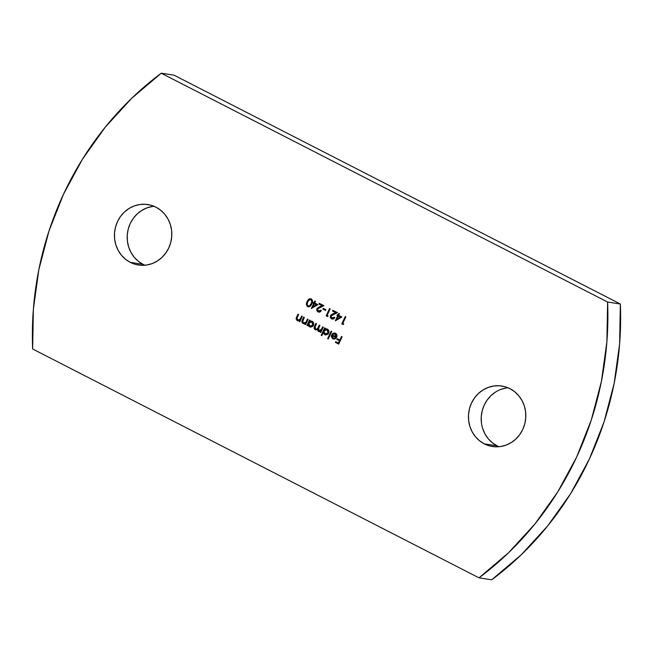 <?xml version="1.0" encoding="UTF-8"?>
<svg xmlns="http://www.w3.org/2000/svg" width="653" height="653" viewBox="0 0 653 653"><rect width="100%" height="100%" fill="white"/><g stroke="black" fill="none" stroke-linecap="round" stroke-linejoin="round"><path stroke-width="0.98" d="M482.64 428.425L484.926 433.845L488.175 438.669L492.256 442.71L497.015 445.803L484.265 443.844A30.601 28.65 98.7 0 1 469.834 407.415A30.601 28.65 98.7 0 1 501.773 386.021A30.601 28.65 98.7 0 1 509.993 388.69L504.736 386.649L499.194 385.752L493.57 386.029L488.085 387.466L482.942 390.012L478.347 393.563L474.478 397.987L471.474 403.113L469.458 408.745L468.511 414.671L468.658 420.654L469.899 426.466L472.184 431.894L475.433 436.718L479.514 440.751L484.265 443.844L489.521 445.885L495.064 446.783L500.688 446.505L506.173 445.068L511.315 442.522L515.911 438.971L519.78 434.547L522.784 429.421L524.8 423.789L525.747 417.863L525.6 411.88L524.359 406.068L522.074 400.64L518.825 395.824L514.744 391.784L509.993 388.69A30.601 28.65 98.7 0 1 524.424 425.119A30.601 28.65 98.7 0 1 492.484 446.513A30.601 28.65 98.7 0 1 484.265 443.844L497.015 445.803A30.601 28.65 -81.3 0 0 498.982 446.717M152.312 206.495L146.827 207.932L141.685 210.478L137.089 214.029L133.22 218.453L130.216 223.579L128.2 229.211L127.253 235.137L127.4 241.12L128.641 246.932L130.927 252.36L134.175 257.176L138.256 261.216L143.007 264.31L130.265 262.359A30.601 28.65 98.7 0 1 115.834 225.93A30.601 28.65 98.7 0 1 147.766 204.536A30.601 28.65 98.7 0 1 155.985 207.197L150.737 205.164L145.195 204.267L139.571 204.536L134.077 205.973L128.943 208.519L124.348 212.07L120.478 216.494L117.475 221.628L115.459 227.26L114.504 233.178L114.65 239.161L115.891 244.981L118.185 250.401L121.425 255.225L125.507 259.257L130.265 262.359L135.514 264.392L141.064 265.289L146.688 265.012L152.173 263.575L157.308 261.037L161.903 257.478L165.78 253.054L168.776 247.928L170.792 242.296L171.747 236.37L171.6 230.387L170.36 224.575L168.074 219.155L164.825 214.331L160.744 210.29L155.985 207.197A30.601 28.65 98.7 0 1 170.425 243.626A30.601 28.65 98.7 0 1 138.485 265.02A30.601 28.65 98.7 0 1 130.265 262.359L143.007 264.31A30.601 28.65 -81.3 0 0 144.974 265.224M479 577.84L32.65 348.996L33.385 309.138L38.854 269.591L48.983 231.007L63.602 194.006L82.474 159.185L105.296 127.115L131.702 98.293L161.25 73.209L607.608 302.045L606.874 341.911L601.397 381.45L591.267 420.034L576.648 457.035L557.776 491.856L534.962 523.935L508.556 552.748L479 577.84L491.75 579.791A314.101 294.095 -81.3 0 0 620.35 304.004L619.615 343.862L614.147 383.409L604.017 421.993L589.398 458.994L570.526 493.815L547.704 525.885L521.298 554.707L491.75 579.791L479 577.84A314.101 294.095 98.7 0 0 607.608 302.045L161.25 73.209L174 75.16L620.35 304.004L607.608 302.045L620.35 304.004L174 75.16L161.25 73.209A314.101 294.095 98.7 0 0 32.65 348.996L479 577.84M341.903 316.983L338.678 315.334L339.462 313.652L338.858 313.334L338.074 315.024L337.291 314.615L336.94 315.366L337.723 315.766L335.364 320.819L341.903 316.983L338.678 315.334L339.462 313.652L338.858 313.334L338.074 315.024L337.291 314.615L336.94 315.366L337.723 315.766L335.364 320.819L341.903 316.983M328.149 315.962L327.104 315.423L330.157 308.877L329.545 308.559L326.141 315.856L327.398 316.501L328.149 315.962L327.104 315.423L330.157 308.877L329.545 308.559L326.141 315.856L327.398 316.501L328.149 315.962M318.778 312.134L317.921 311.881C319.35 312.436 320.468 312.003 321.276 310.583L320.664 310.265L318.305 311.146L317.472 310.208L317.521 308.91L318.542 307.914L323.888 305.661L319.276 303.302L318.925 304.045L322.084 305.669L317.097 308.289L316.754 310.518L317.921 311.881L319.839 311.979L321.276 310.583L320.664 310.265L319.644 311.236L318.46 311.22L317.521 308.91L323.888 305.661L319.276 303.302L318.925 304.045L322.084 305.669L316.885 308.657L317.921 311.881L318.884 312.158M311.269 298.96L309.595 298.837L308.24 299.792L306.461 303.612L307.343 306.412L308.649 306.861L309.914 306.461L312.265 302.641L312.216 299.898L311.269 298.96L309.808 298.87L307.139 301.588C305.996 303.588 306.184 305.261 307.685 306.632L308.534 306.869L307.685 306.632C309.628 307.024 310.983 306.126 311.75 303.955C312.909 301.988 312.746 300.323 311.269 298.96C309.31 298.543 307.938 299.425 307.139 301.588L307.351 301.621C308.151 299.458 309.522 298.576 311.481 298.992M333.846 339.078L332.883 338.785L335.283 338.785L336.687 337.299C337.356 335.544 336.956 334.205 335.471 333.275L332.491 333.569L332.891 334.156L335.585 334.181L336.271 335.193L336.132 336.858L331.7 334.581L331.324 336.164L332.597 338.621L335.283 338.785L336.891 336.744L336.368 333.952L334.736 332.997L332.491 333.569L332.891 334.156L335.454 334.001L334.638 333.756M321.815 335.658L323.3 332.475L324.231 334.263L325.863 334.94L327.977 334.181L328.786 332.94L328.271 329.83L326.769 328.883L324.876 329.096L325.308 328.173L324.696 327.863L321.203 335.348L321.815 335.658L323.3 332.475L324.778 334.63L325.635 334.916L328.663 333.218C329.308 331.455 328.875 330.083 327.373 329.12L324.876 329.096L325.308 328.173L324.696 327.863L321.203 335.348L321.815 335.658M307.587 325.7L308.053 324.712L309 326.467L310.64 327.137L312.746 326.378L313.554 325.137L313.048 322.027L311.546 321.08L309.644 321.292L310.077 320.37L309.465 320.06L306.983 325.39L307.587 325.7L308.053 324.712L310.404 327.112L313.44 325.414C314.085 323.643 313.652 322.28 312.15 321.317L309.644 321.292L310.077 320.37L309.465 320.06L306.983 325.39L307.587 325.7M298.168 320.811L297.303 320.541L299.898 320.492L299.237 321.423L299.849 321.733L302.331 316.403L301.727 316.085L299.833 319.635L297.719 319.946L296.886 318.501L298.592 314.485L297.98 314.166L296.184 318.917L297.588 320.672L299.686 320.46L299.237 321.423L299.849 321.733L302.331 316.403L301.727 316.085L300.062 319.399L297.719 319.946L296.927 318.24L298.592 314.485L297.98 314.166L296.715 316.893C295.85 318.395 296.054 319.611 297.303 320.541L298.274 320.827M303.914 323.749L303.049 323.488L305.645 323.431L304.984 324.361L305.588 324.68L308.077 319.341L307.465 319.031L305.808 322.345L304.396 323.08L303.245 322.762L302.625 321.709L304.331 317.423L303.727 317.113L302.453 319.839L301.939 321.333L302.38 322.949L303.629 323.7L305.433 323.398L304.984 324.361L305.588 324.68L308.077 319.341L307.465 319.031L305.808 322.345L303.457 322.892L302.674 321.186L304.331 317.423L303.727 317.113L302.453 319.839C301.596 321.333 301.792 322.549 303.049 323.488L304.012 323.774M319.815 331.675L318.452 331.389L320.852 331.275L320.207 332.173L320.819 332.483L323.3 327.153L322.696 326.835L320.925 330.304L319.293 330.932L318.142 329.569L319.913 325.414L319.301 325.096L317.595 328.475L316.387 329.202L315.179 328.859L314.73 327.928L316.517 323.668L315.905 323.357L314.558 326.247L314.052 328.124L314.673 329.39L316.305 329.83L317.472 329.292L317.97 331.03L319.309 331.634L320.639 331.242L320.207 332.173L320.819 332.483L323.3 327.153L322.696 326.835L321.651 329.079L318.868 330.785L318.648 328.124L319.913 325.414L319.301 325.096L318.338 327.169C317.815 328.745 316.86 329.365 315.464 329.047L315.17 326.565L316.517 323.668L315.905 323.357L314.558 326.247L315.056 329.643L315.864 329.871M331.74 331.479L331.136 331.169L327.643 338.646L328.255 338.964L331.74 331.479L331.136 331.169L327.643 338.646L328.255 338.964L331.74 331.479M342.099 336.785L341.486 336.475L339.829 340.025L337.136 338.646L336.785 339.397L339.487 340.776L338.434 343.021L335.74 341.641L335.389 342.384L338.695 344.082L342.099 336.785L341.486 336.475L339.829 340.025L337.136 338.646L336.785 339.397L339.487 340.776L338.434 343.021L335.74 341.641L335.389 342.384L338.695 344.082L342.099 336.785M317.88 304.673L314.664 303.016L315.448 301.335L314.836 301.025L314.052 302.706L313.269 302.306L312.926 303.057L313.709 303.457L311.35 308.51L317.88 304.673L314.664 303.016L315.448 301.335L314.836 301.025L314.052 302.706L313.269 302.306L312.926 303.057L313.709 303.457L311.35 308.51L317.88 304.673M325.888 309.702L323.276 308.363L322.925 309.114L325.537 310.453L325.888 309.702L323.276 308.363L322.925 309.114L325.537 310.453L325.888 309.702M332.353 319.097L331.495 318.835C332.924 319.399 334.042 318.966 334.85 317.538L334.238 317.227L331.879 318.109L331.047 317.162L331.095 315.872L332.124 314.868L337.462 312.624L332.85 310.257L332.499 311.008L335.658 312.624L330.671 315.244L330.328 317.48L331.495 318.835L333.414 318.933L334.85 317.538L334.238 317.227L333.218 318.199L331.879 318.109L331.095 315.872L337.462 312.624L332.85 310.257L332.499 311.008L335.658 312.624L330.459 315.619L331.495 318.835L332.459 319.113M343.805 323.986L342.76 323.455L345.821 316.901L345.208 316.591L341.805 323.888L343.062 324.533L343.805 323.986L342.76 323.455L345.821 316.901L345.208 316.591L341.805 323.888L343.062 324.533L343.805 323.986M506.312 387.988L500.827 389.425M495.692 391.963L491.097 395.522L487.22 399.946L484.224 405.072L482.208 410.704L481.253 416.63L481.4 422.613M297.303 320.541L297.515 320.574C296.266 319.644 296.062 318.427 296.927 316.925L298.168 314.264L296.397 318.95L297.156 320.345L298.715 320.852M298.356 320.133L297.719 319.946M297.931 319.978L300.274 319.431L301.906 316.183L300.274 319.431L298.543 320.166M299.776 319.872L299.18 320.117M296.756 317.309L296.413 318.427M296.544 319.537L297.156 320.345M303.049 323.488L303.261 323.521C302.004 322.582 301.808 321.366 302.666 319.872L303.906 317.203L302.143 321.896L302.902 323.292L304.453 323.798M304.102 323.08L303.457 322.892M303.669 322.925L306.02 322.378L307.653 319.129L306.02 322.378L304.282 323.104M305.522 322.811L304.927 323.064M302.494 320.256L302.151 321.366M302.29 322.476L302.902 323.292M307.62 325.643L306.983 325.39L309.653 320.15L307.196 325.423L307.62 325.643M311.759 321.113L309.644 321.292L311.35 321.039M310.51 327.12L309.555 326.827L308.053 324.712L309.212 326.5L310.852 327.169M308.755 326.01L309.212 326.5M311.114 321.023L310.477 321.096M311.195 321.749L311.628 321.831M310.061 326.198L313.048 325.129L312.036 321.994L311.154 321.741L311.816 321.962L312.836 325.096L309.849 326.165L308.836 323.023L311.816 321.962L312.967 322.909L312.771 325.578L310.469 326.361M312.036 321.994L312.934 323.292L312.909 324.908L312.199 325.912L310.681 326.402L309.155 325.627L308.681 323.464L310.126 321.823L311.816 321.962M310.624 326.394L309.849 326.165M318.452 331.389L317.685 329.324L318.452 331.389L319.603 331.642M315.758 329.855L317.685 329.324L318.182 331.063L319.521 331.667M315.056 329.643L314.558 326.247L316.093 323.455L314.264 328.157L314.885 329.422L315.881 329.871M316.052 329.21L315.464 329.047M315.677 329.079C317.072 329.398 318.027 328.777 318.55 327.202L319.488 325.194L317.807 328.508L316.125 329.226M319.423 330.949L318.868 330.785M319.08 330.818L321.864 329.112L322.876 326.933L321.415 329.953L319.954 330.981M314.289 327.667L314.264 328.157M317.823 330.565L318.182 331.063M321.847 335.601L321.203 335.348L324.876 327.961L321.415 335.381L321.847 335.601M326.982 328.916L324.876 329.096L326.582 328.843M325.741 334.932L324.778 334.63L323.3 332.475L324.443 334.295L326.076 334.973M323.684 333.185L323.994 333.797M326.345 328.826L325.7 328.9M326.427 329.561L326.851 329.634M325.292 334.001L328.271 332.932L327.259 329.798L326.386 329.545L327.047 329.765L328.059 332.899L325.08 333.969L324.068 330.834L327.047 329.765L328.198 330.712L328.002 333.381L325.692 334.165M327.259 329.798L328.165 331.095L328.198 332.532L327.431 333.716L325.912 334.214L324.378 333.43L323.904 331.267L325.349 329.626L327.047 329.765M325.847 334.205L325.08 333.969M328.279 338.899L327.643 338.646L331.316 331.259L327.855 338.678L328.279 338.899M334.752 333.773L336.132 336.858L331.7 334.581L331.373 336.711L333.095 338.817L331.373 336.711L331.912 334.614L331.92 337.699L334.287 339.127M333.038 333.373L334.671 332.989M336.564 336.066L336.483 335.226L336.132 336.858L335.242 333.969M334.165 332.981L334.948 333.03M336.483 335.226L335.797 334.214L334.263 333.74M334.107 338.376L335.977 337.511L332.214 335.585L335.977 337.511L332.002 335.552L335.764 337.479L334.671 338.27L335.977 337.511L334.671 338.27L333.152 338.115L332.002 335.552L332.132 337.062L333.912 338.344M338.727 344.025L335.389 342.384L335.92 341.731L335.601 342.417L338.727 344.025M338.646 343.054L339.699 340.809L336.785 339.397L337.315 338.744L336.997 339.429L339.699 340.809L338.646 343.054M340.042 340.058L341.674 336.564L340.042 340.058M308.428 306.853L307.898 306.665C306.396 305.294 306.208 303.621 307.351 301.621L306.616 304.355L307.685 306.632M310.175 298.78L308.959 299.343M308.028 300.38L307.669 300.992M306.698 305.065L306.943 305.718M310.657 299.58L311.987 301.025L311.489 303.376L309.734 305.833L308.02 305.873C306.926 304.755 306.837 303.433 307.743 301.906L308.853 300.2L310.567 299.572M308.232 305.906C309.742 306.135 310.787 305.392 311.35 303.678C312.289 302.159 312.207 300.845 311.106 299.727L311.791 301.539L311.138 303.645C310.567 305.359 309.53 306.102 308.02 305.873L307.139 304.469L307.743 301.906L309.367 299.784L310.893 299.694C311.995 300.813 312.077 302.127 311.138 303.645L309.522 305.8L308.02 305.873M311.579 308.51L313.922 303.49L312.926 303.057L313.456 302.396L313.138 303.09L313.922 303.49L311.579 308.51M314.264 302.739L315.024 301.115L314.264 302.739M313.048 306.967L316.55 304.837L314.313 303.767L316.55 304.837L314.313 303.767L316.338 304.804L312.836 306.934L316.55 304.837L312.836 306.934L314.313 303.767L313.048 306.967M318.95 311.342L318.305 311.146M318.517 311.179L320.876 310.297L319.521 311.359M317.921 311.881L316.885 308.657L319.48 306.747L322.296 305.702L318.925 304.045L319.464 303.392L319.137 304.078L322.296 305.702L317.57 307.987M319.08 312.175L317.75 311.669L316.966 310.55L317.309 308.322M317.415 311.367L316.966 310.55M316.86 309.612L316.934 309.138M325.569 310.387L322.925 309.114L323.464 308.461L323.137 309.147L325.569 310.387M327.463 316.46L326.141 315.856L329.732 308.657L326.353 315.889L327.463 316.46M332.524 318.297L331.879 318.109M332.091 318.142L334.45 317.26L333.095 318.321M331.495 318.835L330.459 315.619L333.054 313.701L335.871 312.656L332.499 311.008L333.038 310.355L332.712 311.04L335.871 312.656L331.789 314.444M332.655 319.137L331.324 318.631L330.54 317.513L330.508 316.101L331.446 314.673M330.989 318.321L330.54 317.513M330.434 316.566L330.508 316.101M335.593 320.819L337.936 315.799L336.94 315.366L337.47 314.713L337.152 315.399L337.936 315.799L335.593 320.819M338.287 315.056L339.038 313.432L338.287 315.056M337.062 319.284L340.564 317.154L338.327 316.085L340.564 317.154L338.327 316.085L340.352 317.121L336.85 319.252L340.564 317.154L336.85 319.252L338.327 316.085L337.062 319.284M343.119 324.492L341.805 323.888L345.388 316.689L342.017 323.921L343.119 324.492M154.018 206.283A30.601 28.65 -81.3 0 0 127.751 231.252A30.601 28.65 -81.3 0 0 143.007 264.31M508.026 387.776A30.601 28.65 -81.3 0 0 481.751 412.745A30.601 28.65 -81.3 0 0 497.015 445.803"/></g></svg>
